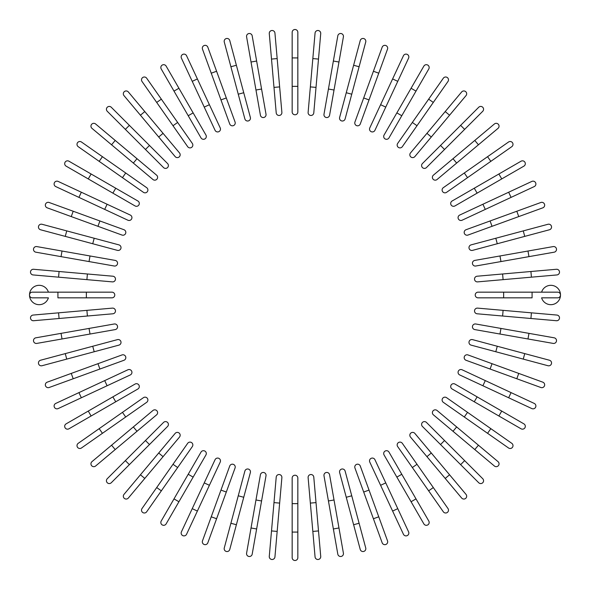 <?xml version="1.0" encoding="UTF-8"?>
<svg xmlns="http://www.w3.org/2000/svg" width="590" height="590" viewBox="0 0 590 590"><rect width="100%" height="100%" fill="white"/><g stroke="black" fill="none" stroke-linecap="round" stroke-linejoin="round"><path stroke-width="0.89" d="M297.839 32.339L297.839 57.923L297.839 32.339A2.839 2.839 0 0 0 295 29.5A2.839 2.839 0 0 0 292.161 32.339L292.161 57.923L292.161 32.339M297.839 86.354L292.161 86.354L292.161 57.923L297.839 57.923L297.839 111.938A2.839 2.839 0 0 1 295 114.777A2.839 2.839 0 0 1 292.161 111.938L292.161 86.354L292.161 111.938A2.839 2.839 0 0 0 295 114.777A2.839 2.839 0 0 0 297.839 111.938M274.94 33.092L277.167 58.58L274.94 33.092A2.839 2.839 0 0 0 271.857 30.51A2.839 2.839 0 0 0 269.276 33.593L271.503 59.074L269.276 33.593M279.645 86.9L281.88 112.388A2.839 2.839 0 0 1 279.291 115.463A2.839 2.839 0 0 1 276.216 112.882L271.503 59.074L277.167 58.58L279.645 86.9L273.981 87.394M276.216 112.882A2.839 2.839 0 0 0 279.291 115.463A2.839 2.839 0 0 0 281.88 112.388A2.839 2.839 0 0 1 279.291 115.463A2.839 2.839 0 0 1 276.216 112.882M252.188 35.843L256.635 61.036L252.188 35.843A2.839 2.839 0 0 0 248.899 33.534A2.839 2.839 0 0 0 246.591 36.823L251.03 62.024L246.591 36.823M261.569 89.031L266.009 114.224A2.839 2.839 0 0 1 263.708 117.513A2.839 2.839 0 0 1 260.411 115.212L251.03 62.024L256.635 61.036L261.569 89.031L255.971 90.019L260.411 115.212A2.839 2.839 0 0 0 263.708 117.513A2.839 2.839 0 0 0 266.009 114.224A2.839 2.839 0 0 1 263.708 117.513A2.839 2.839 0 0 1 260.411 115.212M236.383 65.269L229.768 40.555A2.839 2.839 0 0 0 226.287 38.549A2.839 2.839 0 0 0 224.274 42.03L230.897 66.736L236.383 65.269L250.367 117.44A2.839 2.839 0 0 1 248.353 120.921A2.839 2.839 0 0 1 244.872 118.907L230.897 66.736M243.744 92.726L238.249 94.201L244.872 118.907M207.835 47.207A2.839 2.839 0 0 0 204.192 45.511A2.839 2.839 0 0 0 202.495 49.154A2.839 2.839 0 0 1 204.192 45.511A2.839 2.839 0 0 1 207.835 47.207L235.056 122.005A2.839 2.839 0 0 1 233.36 125.648A2.839 2.839 0 0 1 229.717 123.952L202.495 49.154A2.839 2.839 0 0 1 204.192 45.511A2.839 2.839 0 0 1 207.835 47.207M186.573 55.748A2.839 2.839 0 0 0 182.797 54.376A2.839 2.839 0 0 0 181.418 58.152L192.229 81.339L197.385 78.935L186.573 55.748L220.21 127.883L209.398 104.703L204.243 107.1L192.229 81.339M215.055 130.287L204.243 107.1L215.055 130.287A2.839 2.839 0 0 0 218.838 131.666A2.839 2.839 0 0 0 220.21 127.883A2.839 2.839 0 0 1 218.838 131.666A2.839 2.839 0 0 1 215.055 130.287A2.839 2.839 0 0 0 218.838 131.666A2.839 2.839 0 0 0 220.21 127.883M166.137 66.11A2.839 2.839 0 0 0 162.25 65.07A2.839 2.839 0 0 0 161.21 68.956A2.839 2.839 0 0 1 162.25 65.07A2.839 2.839 0 0 1 166.137 66.11L205.932 135.044L193.137 112.882L188.217 115.728L161.21 68.956A2.839 2.839 0 0 1 162.25 65.07A2.839 2.839 0 0 1 166.137 66.11M205.932 135.044A2.839 2.839 0 0 1 204.892 138.923A2.839 2.839 0 0 1 201.006 137.883L188.217 115.728M146.674 78.212A2.839 2.839 0 0 0 142.714 77.519A2.839 2.839 0 0 0 142.02 81.472L156.689 102.431L161.35 99.172L146.674 78.212L192.325 143.414A2.839 2.839 0 0 1 191.632 147.375A2.839 2.839 0 0 1 187.672 146.674L156.689 102.431M177.656 122.454L172.995 125.714L187.672 146.674M128.347 91.966A2.839 2.839 0 0 0 124.343 91.612A2.839 2.839 0 0 0 123.989 95.617A2.839 2.839 0 0 1 124.343 91.612A2.839 2.839 0 0 1 128.347 91.966L144.786 111.562L128.347 91.966A2.839 2.839 0 0 0 124.343 91.612A2.839 2.839 0 0 0 123.989 95.617L158.703 136.991L140.435 115.22L144.786 111.562L179.508 152.935A2.839 2.839 0 0 1 179.154 156.94A2.839 2.839 0 0 1 175.149 156.593L158.703 136.991L175.149 156.593A2.839 2.839 0 0 0 179.154 156.94A2.839 2.839 0 0 0 179.508 152.935A2.839 2.839 0 0 1 179.154 156.94A2.839 2.839 0 0 1 175.149 156.593M111.281 107.262A2.839 2.839 0 0 0 107.262 107.262A2.839 2.839 0 0 0 107.262 111.281A2.839 2.839 0 0 1 107.262 107.262A2.839 2.839 0 0 1 111.281 107.262L129.372 125.353L111.281 107.262A2.839 2.839 0 0 0 107.262 107.262A2.839 2.839 0 0 0 107.262 111.281L125.353 129.372L129.372 125.353L167.567 163.541L149.477 145.457L145.457 149.477L125.353 129.372M163.541 167.567L145.457 149.477L163.541 167.567A2.839 2.839 0 0 0 167.567 167.567A2.839 2.839 0 0 0 167.567 163.541A2.839 2.839 0 0 1 167.567 167.567A2.839 2.839 0 0 1 163.541 167.567A2.839 2.839 0 0 0 167.567 167.567A2.839 2.839 0 0 0 167.567 163.541M91.966 128.347A2.839 2.839 0 0 1 91.612 124.343A2.839 2.839 0 0 1 95.617 123.989A2.839 2.839 0 0 0 91.612 124.343A2.839 2.839 0 0 0 91.966 128.347L111.562 144.786L91.966 128.347A2.839 2.839 0 0 1 91.612 124.343A2.839 2.839 0 0 1 95.617 123.989L136.991 158.703L115.22 140.435L111.562 144.786L133.34 163.061L136.991 158.703L156.593 175.149A2.839 2.839 0 0 1 156.94 179.154A2.839 2.839 0 0 1 152.935 179.508L133.34 163.061M152.935 179.508A2.839 2.839 0 0 0 156.94 179.154A2.839 2.839 0 0 0 156.593 175.149A2.839 2.839 0 0 1 156.94 179.154A2.839 2.839 0 0 1 152.935 179.508M102.431 156.689L81.472 142.02A2.839 2.839 0 0 0 77.519 142.714A2.839 2.839 0 0 0 78.212 146.674L122.454 177.656L99.172 161.35L102.431 156.689L146.674 187.672L125.714 172.995L122.454 177.656L143.414 192.325A2.839 2.839 0 0 0 147.375 191.632A2.839 2.839 0 0 0 146.674 187.672M68.956 161.21A2.839 2.839 0 0 0 65.07 162.25A2.839 2.839 0 0 0 66.11 166.137L88.264 178.925L91.111 173.998L68.956 161.21L137.883 201.006A2.839 2.839 0 0 1 138.923 204.892A2.839 2.839 0 0 1 135.044 205.932L88.264 178.925M135.044 205.932A2.839 2.839 0 0 0 138.923 204.892A2.839 2.839 0 0 0 137.883 201.006A2.839 2.839 0 0 1 138.923 204.892A2.839 2.839 0 0 1 135.044 205.932M58.152 181.418L81.339 192.229L58.152 181.418A2.839 2.839 0 0 0 54.376 182.797A2.839 2.839 0 0 0 55.748 186.573L78.935 197.385L55.748 186.573M130.287 215.055A2.839 2.839 0 0 1 131.666 218.838A2.839 2.839 0 0 1 127.883 220.21A2.839 2.839 0 0 0 131.666 218.838A2.839 2.839 0 0 0 130.287 215.055L107.1 204.243L130.287 215.055A2.839 2.839 0 0 1 131.666 218.838A2.839 2.839 0 0 1 127.883 220.21L78.935 197.385L81.339 192.229L107.1 204.243L104.703 209.398M49.154 202.495A2.839 2.839 0 0 0 45.511 204.192A2.839 2.839 0 0 0 47.207 207.835A2.839 2.839 0 0 1 45.511 204.192A2.839 2.839 0 0 1 49.154 202.495L123.952 229.717L99.909 220.97L97.962 226.309L47.207 207.835A2.839 2.839 0 0 1 45.511 204.192A2.839 2.839 0 0 1 49.154 202.495M123.952 229.717A2.839 2.839 0 0 1 125.648 233.36A2.839 2.839 0 0 1 122.005 235.056L97.962 226.309M118.907 244.872L94.201 238.249L118.907 244.872A2.839 2.839 0 0 1 120.921 248.353A2.839 2.839 0 0 1 117.44 250.367L65.269 236.383L66.736 230.897L42.03 224.274A2.839 2.839 0 0 0 38.549 226.287A2.839 2.839 0 0 0 40.555 229.768L65.269 236.383L40.555 229.768M66.736 230.897L94.201 238.249L92.726 243.744M62.024 251.03L115.212 260.411A2.839 2.839 0 0 1 117.513 263.708A2.839 2.839 0 0 1 114.224 266.009L61.036 256.635L62.024 251.03L36.823 246.591A2.839 2.839 0 0 0 33.534 248.899A2.839 2.839 0 0 0 35.843 252.188L61.036 256.635L35.843 252.188M114.224 266.009A2.839 2.839 0 0 0 117.513 263.708A2.839 2.839 0 0 0 115.212 260.411A2.839 2.839 0 0 1 117.513 263.708A2.839 2.839 0 0 1 114.224 266.009M33.593 269.276A2.839 2.839 0 0 0 30.51 271.857A2.839 2.839 0 0 0 33.092 274.94L58.58 277.167L59.074 271.503L33.593 269.276L112.882 276.216L87.394 273.981L86.9 279.645L58.58 277.167M112.882 276.216A2.839 2.839 0 0 1 115.463 279.291A2.839 2.839 0 0 1 112.388 281.88A2.839 2.839 0 0 0 115.463 279.291A2.839 2.839 0 0 0 112.882 276.216A2.839 2.839 0 0 1 115.463 279.291A2.839 2.839 0 0 1 112.388 281.88L86.9 279.645M48.402 292.161A9.661 9.661 0 0 0 29.5 295A9.661 9.661 0 0 0 48.402 297.839L32.339 297.839A2.839 2.839 0 0 1 29.5 295A2.839 2.839 0 0 1 32.339 292.161L111.938 292.161L86.354 292.161L86.354 297.839L57.923 297.839L57.923 292.161M111.938 297.839L86.354 297.839L111.938 297.839A2.839 2.839 0 0 0 114.777 295A2.839 2.839 0 0 0 111.938 292.161A2.839 2.839 0 0 1 114.777 295A2.839 2.839 0 0 1 111.938 297.839M33.092 315.06L58.58 312.833L33.092 315.06A2.839 2.839 0 0 0 30.51 318.143A2.839 2.839 0 0 0 33.593 320.724L59.074 318.497L33.593 320.724M86.9 310.355L112.388 308.12A2.839 2.839 0 0 1 115.463 310.709A2.839 2.839 0 0 1 112.882 313.784L59.074 318.497L58.58 312.833L86.9 310.355L87.394 316.019M112.882 313.784A2.839 2.839 0 0 0 115.463 310.709A2.839 2.839 0 0 0 112.388 308.12A2.839 2.839 0 0 1 115.463 310.709A2.839 2.839 0 0 1 112.882 313.784M35.843 337.812A2.839 2.839 0 0 0 33.534 341.101A2.839 2.839 0 0 0 36.823 343.41L62.024 338.97L61.036 333.365L35.843 337.812L114.224 323.991A2.839 2.839 0 0 1 117.513 326.292A2.839 2.839 0 0 1 115.212 329.589L62.024 338.97M115.212 329.589A2.839 2.839 0 0 0 117.513 326.292A2.839 2.839 0 0 0 114.224 323.991A2.839 2.839 0 0 1 117.513 326.292A2.839 2.839 0 0 1 115.212 329.589M40.555 360.232L65.269 353.617L40.555 360.232A2.839 2.839 0 0 0 38.549 363.713A2.839 2.839 0 0 0 42.03 365.726L66.736 359.104L42.03 365.726M92.726 346.256L117.44 339.634A2.839 2.839 0 0 1 120.921 341.647A2.839 2.839 0 0 1 118.907 345.128L66.736 359.104L65.269 353.617L92.726 346.256L94.201 351.751L118.907 345.128M47.207 382.165A2.839 2.839 0 0 0 45.511 385.808A2.839 2.839 0 0 0 49.154 387.505A2.839 2.839 0 0 1 45.511 385.808A2.839 2.839 0 0 1 47.207 382.165L71.25 373.411L47.207 382.165A2.839 2.839 0 0 0 45.511 385.808A2.839 2.839 0 0 0 49.154 387.505L73.197 378.758L71.25 373.411L122.005 354.944A2.839 2.839 0 0 1 125.648 356.64A2.839 2.839 0 0 1 123.952 360.284L73.197 378.758M97.962 363.691L99.909 369.03L123.952 360.284M55.748 403.427L78.935 392.616L55.748 403.427A2.839 2.839 0 0 0 54.376 407.203A2.839 2.839 0 0 0 58.152 408.582L81.339 397.771L58.152 408.582M127.883 369.79L104.703 380.602L127.883 369.79A2.839 2.839 0 0 1 131.666 371.162A2.839 2.839 0 0 1 130.287 374.945L81.339 397.771L78.935 392.616L104.703 380.602L107.1 385.757L130.287 374.945A2.839 2.839 0 0 0 131.666 371.162A2.839 2.839 0 0 0 127.883 369.79A2.839 2.839 0 0 1 131.666 371.162A2.839 2.839 0 0 1 130.287 374.945M68.956 428.79A2.839 2.839 0 0 1 65.07 427.75A2.839 2.839 0 0 1 66.11 423.863A2.839 2.839 0 0 0 65.07 427.75A2.839 2.839 0 0 0 68.956 428.79L91.111 416.002L68.956 428.79A2.839 2.839 0 0 1 65.07 427.75A2.839 2.839 0 0 1 66.11 423.863L135.044 384.068L112.882 396.864L115.728 401.783L91.111 416.002L88.264 411.075M135.044 384.068A2.839 2.839 0 0 1 138.923 385.108A2.839 2.839 0 0 1 137.883 388.994L115.728 401.783M78.212 443.326A2.839 2.839 0 0 0 77.519 447.286A2.839 2.839 0 0 0 81.472 447.98L102.431 433.311L99.172 428.65L78.212 443.326L143.414 397.675A2.839 2.839 0 0 1 147.375 398.368A2.839 2.839 0 0 1 146.674 402.328L102.431 433.311M122.454 412.344L125.714 417.005L146.674 402.328M91.966 461.653A2.839 2.839 0 0 0 91.612 465.658A2.839 2.839 0 0 0 95.617 466.012A2.839 2.839 0 0 1 91.612 465.658A2.839 2.839 0 0 1 91.966 461.653L111.562 445.214L91.966 461.653A2.839 2.839 0 0 0 91.612 465.658A2.839 2.839 0 0 0 95.617 466.012L136.991 431.297L115.22 449.565L111.562 445.214L152.935 410.493A2.839 2.839 0 0 1 156.94 410.847A2.839 2.839 0 0 1 156.593 414.851L136.991 431.297L156.593 414.851A2.839 2.839 0 0 0 156.94 410.847A2.839 2.839 0 0 0 152.935 410.493A2.839 2.839 0 0 1 156.94 410.847A2.839 2.839 0 0 1 156.593 414.851M107.262 478.719A2.839 2.839 0 0 0 107.262 482.738A2.839 2.839 0 0 0 111.281 482.738L129.372 464.647L111.281 482.738A2.839 2.839 0 0 1 107.262 482.738A2.839 2.839 0 0 1 107.262 478.719L125.353 460.628L107.262 478.719A2.839 2.839 0 0 0 107.262 482.738A2.839 2.839 0 0 0 111.281 482.738M163.541 422.433L145.457 440.524L163.541 422.433A2.839 2.839 0 0 1 167.567 422.433A2.839 2.839 0 0 1 167.567 426.459L129.372 464.647L125.353 460.628L145.457 440.524L149.477 444.543L167.567 426.459A2.839 2.839 0 0 0 167.567 422.433A2.839 2.839 0 0 0 163.541 422.433A2.839 2.839 0 0 1 167.567 422.433A2.839 2.839 0 0 1 167.567 426.459M123.989 494.383A2.839 2.839 0 0 0 124.343 498.388A2.839 2.839 0 0 0 128.347 498.034A2.839 2.839 0 0 1 124.343 498.388A2.839 2.839 0 0 1 123.989 494.383L158.703 453.009L140.435 474.78L144.786 478.438L128.347 498.034A2.839 2.839 0 0 1 124.343 498.388A2.839 2.839 0 0 1 123.989 494.383M175.149 433.407A2.839 2.839 0 0 1 179.154 433.06A2.839 2.839 0 0 1 179.508 437.065A2.839 2.839 0 0 0 179.154 433.06A2.839 2.839 0 0 0 175.149 433.407L158.703 453.009L175.149 433.407A2.839 2.839 0 0 1 179.154 433.06A2.839 2.839 0 0 1 179.508 437.065L144.786 478.438M187.672 443.326L172.995 464.286L187.672 443.326A2.839 2.839 0 0 1 191.632 442.625A2.839 2.839 0 0 1 192.325 446.586L161.35 490.828L156.689 487.569L142.02 508.528A2.839 2.839 0 0 0 142.714 512.481A2.839 2.839 0 0 0 146.674 511.788L161.35 490.828L146.674 511.788M156.689 487.569L172.995 464.286L177.656 467.546L161.35 490.828M161.21 521.044A2.839 2.839 0 0 0 162.25 524.93A2.839 2.839 0 0 0 166.137 523.891L178.925 501.736L173.998 498.889L161.21 521.044L201.006 452.117A2.839 2.839 0 0 1 204.892 451.077A2.839 2.839 0 0 1 205.932 454.956L178.925 501.736M205.932 454.956A2.839 2.839 0 0 0 204.892 451.077A2.839 2.839 0 0 0 201.006 452.117A2.839 2.839 0 0 1 204.892 451.077A2.839 2.839 0 0 1 205.932 454.956M181.418 531.848L192.229 508.661L181.418 531.848A2.839 2.839 0 0 0 182.797 535.624A2.839 2.839 0 0 0 186.573 534.252L197.385 511.065L186.573 534.252M215.055 459.713A2.839 2.839 0 0 1 218.838 458.334A2.839 2.839 0 0 1 220.21 462.118A2.839 2.839 0 0 0 218.838 458.334A2.839 2.839 0 0 0 215.055 459.713L204.243 482.9L215.055 459.713A2.839 2.839 0 0 1 218.838 458.334A2.839 2.839 0 0 1 220.21 462.118L197.385 511.065L192.229 508.661L204.243 482.9L209.398 485.297M207.835 542.793A2.839 2.839 0 0 1 204.192 544.489A2.839 2.839 0 0 1 202.495 540.846A2.839 2.839 0 0 0 204.192 544.489A2.839 2.839 0 0 0 207.835 542.793L216.589 518.75L207.835 542.793A2.839 2.839 0 0 1 204.192 544.489A2.839 2.839 0 0 1 202.495 540.846L220.97 490.091L211.242 516.803L216.589 518.75L226.309 492.038L220.97 490.091L229.717 466.048A2.839 2.839 0 0 1 233.36 464.352A2.839 2.839 0 0 1 235.056 467.995L226.309 492.038M244.872 471.093L238.249 495.799L244.872 471.093A2.839 2.839 0 0 1 248.353 469.079A2.839 2.839 0 0 1 250.367 472.561L236.383 524.731L230.897 523.264L224.274 547.97A2.839 2.839 0 0 0 226.287 551.451A2.839 2.839 0 0 0 229.768 549.445L236.383 524.731L229.768 549.445M230.897 523.264L238.249 495.799L243.744 497.274M246.591 553.177A2.839 2.839 0 0 0 248.899 556.466A2.839 2.839 0 0 0 252.188 554.158L256.635 528.965L251.03 527.976L246.591 553.177L260.411 474.788L255.971 499.981L261.569 500.969L256.635 528.965M260.411 474.788A2.839 2.839 0 0 1 263.708 472.487A2.839 2.839 0 0 1 266.009 475.776A2.839 2.839 0 0 0 263.708 472.487A2.839 2.839 0 0 0 260.411 474.788A2.839 2.839 0 0 1 263.708 472.487A2.839 2.839 0 0 1 266.009 475.776L261.569 500.969M269.276 556.407A2.839 2.839 0 0 0 271.857 559.49A2.839 2.839 0 0 0 274.94 556.908L277.167 531.42L271.503 530.926L269.276 556.407L276.216 477.118A2.839 2.839 0 0 1 279.291 474.537A2.839 2.839 0 0 1 281.88 477.612L277.167 531.42M281.88 477.612A2.839 2.839 0 0 0 279.291 474.537A2.839 2.839 0 0 0 276.216 477.118A2.839 2.839 0 0 1 279.291 474.537A2.839 2.839 0 0 1 281.88 477.612M292.161 557.661L292.161 532.077L292.161 557.661A2.839 2.839 0 0 0 295 560.5A2.839 2.839 0 0 0 297.839 557.661L297.839 532.077L297.839 557.661M292.161 478.062L292.161 503.646L292.161 478.062A2.839 2.839 0 0 1 295 475.223A2.839 2.839 0 0 1 297.839 478.062L297.839 532.077L292.161 532.077L292.161 503.646L297.839 503.646M315.06 556.908L312.833 531.42L315.06 556.908A2.839 2.839 0 0 0 318.143 559.49A2.839 2.839 0 0 0 320.724 556.407L318.497 530.926L320.724 556.407M310.355 503.1L308.12 477.612A2.839 2.839 0 0 1 310.709 474.537A2.839 2.839 0 0 1 313.784 477.118L318.497 530.926L312.833 531.42L310.355 503.1L316.019 502.606L313.784 477.118A2.839 2.839 0 0 0 310.709 474.537A2.839 2.839 0 0 0 308.12 477.612A2.839 2.839 0 0 1 310.709 474.537A2.839 2.839 0 0 1 313.784 477.118M337.812 554.158A2.839 2.839 0 0 0 341.101 556.466A2.839 2.839 0 0 0 343.41 553.177L338.97 527.976L333.365 528.965L337.812 554.158L323.991 475.776L328.431 500.969L334.029 499.981L338.97 527.976M329.589 474.788L334.029 499.981L329.589 474.788A2.839 2.839 0 0 0 326.292 472.487A2.839 2.839 0 0 0 323.991 475.776A2.839 2.839 0 0 1 326.292 472.487A2.839 2.839 0 0 1 329.589 474.788A2.839 2.839 0 0 0 326.292 472.487A2.839 2.839 0 0 0 323.991 475.776M360.232 549.445A2.839 2.839 0 0 0 363.713 551.451A2.839 2.839 0 0 0 365.726 547.97L359.104 523.264L353.617 524.731L360.232 549.445L339.634 472.561A2.839 2.839 0 0 1 341.647 469.079A2.839 2.839 0 0 1 345.128 471.093L359.104 523.264M346.256 497.274L351.751 495.799L345.128 471.093M382.165 542.793A2.839 2.839 0 0 0 385.808 544.489A2.839 2.839 0 0 0 387.505 540.846A2.839 2.839 0 0 1 385.808 544.489A2.839 2.839 0 0 1 382.165 542.793L354.944 467.995A2.839 2.839 0 0 1 356.64 464.352A2.839 2.839 0 0 1 360.284 466.048L387.505 540.846A2.839 2.839 0 0 1 385.808 544.489A2.839 2.839 0 0 1 382.165 542.793M363.691 492.038L369.03 490.091L360.284 466.048M403.427 534.252L392.616 511.065L403.427 534.252A2.839 2.839 0 0 0 407.203 535.624A2.839 2.839 0 0 0 408.582 531.848L397.771 508.661L408.582 531.848M369.79 462.118L380.602 485.297L369.79 462.118A2.839 2.839 0 0 1 371.162 458.334A2.839 2.839 0 0 1 374.945 459.713L397.771 508.661L374.945 459.713A2.839 2.839 0 0 0 371.162 458.334A2.839 2.839 0 0 0 369.79 462.118A2.839 2.839 0 0 1 371.162 458.334A2.839 2.839 0 0 1 374.945 459.713M397.771 508.661L392.616 511.065L380.602 485.297L385.757 482.9M423.863 523.891A2.839 2.839 0 0 0 427.75 524.93A2.839 2.839 0 0 0 428.79 521.044A2.839 2.839 0 0 1 427.75 524.93A2.839 2.839 0 0 1 423.863 523.891L411.075 501.736L423.863 523.891A2.839 2.839 0 0 0 427.75 524.93A2.839 2.839 0 0 0 428.79 521.044L416.002 498.889L411.075 501.736L384.068 454.956L396.864 477.118L401.783 474.272L416.002 498.889M384.068 454.956A2.839 2.839 0 0 1 385.108 451.077A2.839 2.839 0 0 1 388.994 452.117L401.783 474.272M443.326 511.788A2.839 2.839 0 0 0 447.286 512.481A2.839 2.839 0 0 0 447.98 508.528L433.311 487.569L428.65 490.828L443.326 511.788L397.675 446.586A2.839 2.839 0 0 1 398.368 442.625A2.839 2.839 0 0 1 402.328 443.326L433.311 487.569M412.344 467.546L417.005 464.286L402.328 443.326M461.653 498.034A2.839 2.839 0 0 0 465.658 498.388A2.839 2.839 0 0 0 466.012 494.383A2.839 2.839 0 0 1 465.658 498.388A2.839 2.839 0 0 1 461.653 498.034L445.214 478.438L461.653 498.034A2.839 2.839 0 0 0 465.658 498.388A2.839 2.839 0 0 0 466.012 494.383L431.297 453.009L449.565 474.78L445.214 478.438L410.493 437.065A2.839 2.839 0 0 1 410.847 433.06A2.839 2.839 0 0 1 414.851 433.407L431.297 453.009L414.851 433.407A2.839 2.839 0 0 0 410.847 433.06A2.839 2.839 0 0 0 410.493 437.065A2.839 2.839 0 0 1 410.847 433.06A2.839 2.839 0 0 1 414.851 433.407M478.719 482.738A2.839 2.839 0 0 0 482.738 482.738A2.839 2.839 0 0 0 482.738 478.719L464.647 460.628L482.738 478.719A2.839 2.839 0 0 1 482.738 482.738A2.839 2.839 0 0 1 478.719 482.738L460.628 464.647L478.719 482.738A2.839 2.839 0 0 0 482.738 482.738A2.839 2.839 0 0 0 482.738 478.719M422.433 426.459L440.524 444.543L422.433 426.459A2.839 2.839 0 0 1 422.433 422.433A2.839 2.839 0 0 1 426.459 422.433L464.647 460.628L460.628 464.647L440.524 444.543L444.543 440.524L426.459 422.433A2.839 2.839 0 0 0 422.433 422.433A2.839 2.839 0 0 0 422.433 426.459A2.839 2.839 0 0 1 422.433 422.433A2.839 2.839 0 0 1 426.459 422.433M494.383 466.012A2.839 2.839 0 0 0 498.388 465.658A2.839 2.839 0 0 0 498.034 461.653A2.839 2.839 0 0 1 498.388 465.658A2.839 2.839 0 0 1 494.383 466.012L453.009 431.297L474.78 449.565L478.438 445.214L498.034 461.653A2.839 2.839 0 0 1 498.388 465.658A2.839 2.839 0 0 1 494.383 466.012M433.407 414.851A2.839 2.839 0 0 1 433.06 410.847A2.839 2.839 0 0 1 437.065 410.493A2.839 2.839 0 0 0 433.06 410.847A2.839 2.839 0 0 0 433.407 414.851L453.009 431.297L433.407 414.851A2.839 2.839 0 0 1 433.06 410.847A2.839 2.839 0 0 1 437.065 410.493L478.438 445.214M443.326 402.328A2.839 2.839 0 0 1 442.625 398.368A2.839 2.839 0 0 1 446.586 397.675L490.828 428.65L487.569 433.311L443.326 402.328L508.528 447.98A2.839 2.839 0 0 0 512.481 447.286A2.839 2.839 0 0 0 511.788 443.326L490.828 428.65L511.788 443.326M490.828 428.65L467.546 412.344L464.286 417.005M521.044 428.79A2.839 2.839 0 0 0 524.93 427.75A2.839 2.839 0 0 0 523.891 423.863L501.736 411.075L498.889 416.002L521.044 428.79L452.117 388.994A2.839 2.839 0 0 1 451.077 385.108A2.839 2.839 0 0 1 454.956 384.068L501.736 411.075M454.956 384.068A2.839 2.839 0 0 0 451.077 385.108A2.839 2.839 0 0 0 452.117 388.994A2.839 2.839 0 0 1 451.077 385.108A2.839 2.839 0 0 1 454.956 384.068M459.713 374.945A2.839 2.839 0 0 1 458.334 371.162A2.839 2.839 0 0 1 462.118 369.79A2.839 2.839 0 0 0 458.334 371.162A2.839 2.839 0 0 0 459.713 374.945L482.9 385.757L459.713 374.945A2.839 2.839 0 0 1 458.334 371.162A2.839 2.839 0 0 1 462.118 369.79L511.065 392.616L508.661 397.771L531.848 408.582A2.839 2.839 0 0 0 535.624 407.203A2.839 2.839 0 0 0 534.252 403.427L511.065 392.616L534.252 403.427M508.661 397.771L482.9 385.757L485.297 380.602M540.846 387.505A2.839 2.839 0 0 0 544.489 385.808A2.839 2.839 0 0 0 542.793 382.165A2.839 2.839 0 0 1 544.489 385.808A2.839 2.839 0 0 1 540.846 387.505L466.048 360.284L490.091 369.03L492.038 363.691L542.793 382.165A2.839 2.839 0 0 1 544.489 385.808A2.839 2.839 0 0 1 540.846 387.505M466.048 360.284A2.839 2.839 0 0 1 464.352 356.64A2.839 2.839 0 0 1 467.995 354.944L492.038 363.691M523.264 359.104L547.97 365.726A2.839 2.839 0 0 0 551.451 363.713A2.839 2.839 0 0 0 549.445 360.232L524.731 353.617L523.264 359.104L471.093 345.128L495.799 351.751L497.274 346.256L524.731 353.617M471.093 345.128A2.839 2.839 0 0 1 469.079 341.647A2.839 2.839 0 0 1 472.561 339.634L497.274 346.256M527.976 338.97L474.788 329.589A2.839 2.839 0 0 1 472.487 326.292A2.839 2.839 0 0 1 475.776 323.991L528.965 333.365L527.976 338.97L553.177 343.41A2.839 2.839 0 0 0 556.466 341.101A2.839 2.839 0 0 0 554.158 337.812L528.965 333.365L554.158 337.812M475.776 323.991A2.839 2.839 0 0 0 472.487 326.292A2.839 2.839 0 0 0 474.788 329.589A2.839 2.839 0 0 1 472.487 326.292A2.839 2.839 0 0 1 475.776 323.991M556.407 320.724A2.839 2.839 0 0 0 559.49 318.143A2.839 2.839 0 0 0 556.908 315.06L531.42 312.833L530.926 318.497L556.407 320.724L477.118 313.784L502.606 316.019L503.1 310.355L531.42 312.833M477.118 313.784A2.839 2.839 0 0 1 474.537 310.709A2.839 2.839 0 0 1 477.612 308.12A2.839 2.839 0 0 0 474.537 310.709A2.839 2.839 0 0 0 477.118 313.784A2.839 2.839 0 0 1 474.537 310.709A2.839 2.839 0 0 1 477.612 308.12L503.1 310.355M532.077 292.161L532.077 297.839L478.062 297.839L503.646 297.839L503.646 292.161L478.062 292.161L557.661 292.161A2.839 2.839 0 0 1 560.5 295A2.839 2.839 0 0 1 557.661 297.839L541.598 297.839A9.661 9.661 0 0 0 560.5 295A9.661 9.661 0 0 0 541.598 292.161M478.062 292.161A2.839 2.839 0 0 0 475.223 295A2.839 2.839 0 0 0 478.062 297.839M556.908 274.94L531.42 277.167L556.908 274.94A2.839 2.839 0 0 0 559.49 271.857A2.839 2.839 0 0 0 556.407 269.276L530.926 271.503L556.407 269.276M503.1 279.645L477.612 281.88A2.839 2.839 0 0 1 474.537 279.291A2.839 2.839 0 0 1 477.118 276.216L530.926 271.503L531.42 277.167L503.1 279.645L502.606 273.981M477.118 276.216A2.839 2.839 0 0 0 474.537 279.291A2.839 2.839 0 0 0 477.612 281.88A2.839 2.839 0 0 1 474.537 279.291A2.839 2.839 0 0 1 477.118 276.216M554.158 252.188A2.839 2.839 0 0 0 556.466 248.899A2.839 2.839 0 0 0 553.177 246.591L527.976 251.03L528.965 256.635L554.158 252.188L475.776 266.009A2.839 2.839 0 0 1 472.487 263.708A2.839 2.839 0 0 1 474.788 260.411L527.976 251.03M474.788 260.411A2.839 2.839 0 0 0 472.487 263.708A2.839 2.839 0 0 0 475.776 266.009A2.839 2.839 0 0 1 472.487 263.708A2.839 2.839 0 0 1 474.788 260.411M524.731 236.383L549.445 229.768A2.839 2.839 0 0 0 551.451 226.287A2.839 2.839 0 0 0 547.97 224.274L523.264 230.897L524.731 236.383L472.561 250.367A2.839 2.839 0 0 1 469.079 248.353A2.839 2.839 0 0 1 471.093 244.872L523.264 230.897M542.793 207.835A2.839 2.839 0 0 0 544.489 204.192A2.839 2.839 0 0 0 540.846 202.495A2.839 2.839 0 0 1 544.489 204.192A2.839 2.839 0 0 1 542.793 207.835L467.995 235.056A2.839 2.839 0 0 1 464.352 233.36A2.839 2.839 0 0 1 466.048 229.717L540.846 202.495A2.839 2.839 0 0 1 544.489 204.192A2.839 2.839 0 0 1 542.793 207.835M534.252 186.573L511.065 197.385L534.252 186.573A2.839 2.839 0 0 0 535.624 182.797A2.839 2.839 0 0 0 531.848 181.418L508.661 192.229L531.848 181.418M462.118 220.21L485.297 209.398L462.118 220.21A2.839 2.839 0 0 1 458.334 218.838A2.839 2.839 0 0 1 459.713 215.055L508.661 192.229L459.713 215.055A2.839 2.839 0 0 0 458.334 218.838A2.839 2.839 0 0 0 462.118 220.21A2.839 2.839 0 0 1 458.334 218.838A2.839 2.839 0 0 1 459.713 215.055M508.661 192.229L511.065 197.385L485.297 209.398L482.9 204.243M523.891 166.137A2.839 2.839 0 0 0 524.93 162.25A2.839 2.839 0 0 0 521.044 161.21A2.839 2.839 0 0 1 524.93 162.25A2.839 2.839 0 0 1 523.891 166.137L454.956 205.932L477.118 193.137L474.272 188.217L521.044 161.21A2.839 2.839 0 0 1 524.93 162.25A2.839 2.839 0 0 1 523.891 166.137M454.956 205.932A2.839 2.839 0 0 1 451.077 204.892A2.839 2.839 0 0 1 452.117 201.006L474.272 188.217M511.788 146.674A2.839 2.839 0 0 0 512.481 142.714A2.839 2.839 0 0 0 508.528 142.02L487.569 156.689L490.828 161.35L511.788 146.674L446.586 192.325A2.839 2.839 0 0 1 442.625 191.632A2.839 2.839 0 0 1 443.326 187.672L487.569 156.689M467.546 177.656L464.286 172.995L443.326 187.672M498.034 128.347A2.839 2.839 0 0 0 498.388 124.343A2.839 2.839 0 0 0 494.383 123.989A2.839 2.839 0 0 1 498.388 124.343A2.839 2.839 0 0 1 498.034 128.347L478.438 144.786L498.034 128.347A2.839 2.839 0 0 0 498.388 124.343A2.839 2.839 0 0 0 494.383 123.989L453.009 158.703L474.78 140.435L478.438 144.786L437.065 179.508A2.839 2.839 0 0 1 433.06 179.154A2.839 2.839 0 0 1 433.407 175.149L453.009 158.703L433.407 175.149A2.839 2.839 0 0 0 433.06 179.154A2.839 2.839 0 0 0 437.065 179.508A2.839 2.839 0 0 1 433.06 179.154A2.839 2.839 0 0 1 433.407 175.149M482.738 111.281A2.839 2.839 0 0 0 482.738 107.262A2.839 2.839 0 0 0 478.719 107.262L460.628 125.353L478.719 107.262A2.839 2.839 0 0 1 482.738 107.262A2.839 2.839 0 0 1 482.738 111.281L464.647 129.372L482.738 111.281A2.839 2.839 0 0 0 482.738 107.262A2.839 2.839 0 0 0 478.719 107.262M426.459 167.567L444.543 149.477L426.459 167.567A2.839 2.839 0 0 1 422.433 167.567A2.839 2.839 0 0 1 422.433 163.541L460.628 125.353L464.647 129.372L444.543 149.477L440.524 145.457L422.433 163.541A2.839 2.839 0 0 0 422.433 167.567A2.839 2.839 0 0 0 426.459 167.567A2.839 2.839 0 0 1 422.433 167.567A2.839 2.839 0 0 1 422.433 163.541M466.012 95.617A2.839 2.839 0 0 0 465.658 91.612A2.839 2.839 0 0 0 461.653 91.966A2.839 2.839 0 0 1 465.658 91.612A2.839 2.839 0 0 1 466.012 95.617L431.297 136.991L449.565 115.22L445.214 111.562L461.653 91.966A2.839 2.839 0 0 1 465.658 91.612A2.839 2.839 0 0 1 466.012 95.617M414.851 156.593A2.839 2.839 0 0 1 410.847 156.94A2.839 2.839 0 0 1 410.493 152.935A2.839 2.839 0 0 0 410.847 156.94A2.839 2.839 0 0 0 414.851 156.593L431.297 136.991L414.851 156.593A2.839 2.839 0 0 1 410.847 156.94A2.839 2.839 0 0 1 410.493 152.935L445.214 111.562M402.328 146.674A2.839 2.839 0 0 1 398.368 147.375A2.839 2.839 0 0 1 397.675 143.414L428.65 99.172L433.311 102.431L402.328 146.674L447.98 81.472A2.839 2.839 0 0 0 447.286 77.519A2.839 2.839 0 0 0 443.326 78.212L428.65 99.172L443.326 78.212M428.65 99.172L412.344 122.454L417.005 125.714M428.79 68.956L416.002 91.111L428.79 68.956A2.839 2.839 0 0 0 427.75 65.07A2.839 2.839 0 0 0 423.863 66.11L411.075 88.264L423.863 66.11M401.783 115.728L388.994 137.883A2.839 2.839 0 0 1 385.108 138.923A2.839 2.839 0 0 1 384.068 135.044L411.075 88.264L416.002 91.111L401.783 115.728L396.864 112.882M384.068 135.044A2.839 2.839 0 0 0 385.108 138.923A2.839 2.839 0 0 0 388.994 137.883A2.839 2.839 0 0 1 385.108 138.923A2.839 2.839 0 0 1 384.068 135.044M397.771 81.339L408.582 58.152A2.839 2.839 0 0 0 407.203 54.376A2.839 2.839 0 0 0 403.427 55.748L392.616 78.935L397.771 81.339L374.945 130.287L385.757 107.1L380.602 104.703L392.616 78.935M369.79 127.883L380.602 104.703L369.79 127.883A2.839 2.839 0 0 0 371.162 131.666A2.839 2.839 0 0 0 374.945 130.287A2.839 2.839 0 0 1 371.162 131.666A2.839 2.839 0 0 1 369.79 127.883A2.839 2.839 0 0 0 371.162 131.666A2.839 2.839 0 0 0 374.945 130.287M387.505 49.154A2.839 2.839 0 0 0 385.808 45.511A2.839 2.839 0 0 0 382.165 47.207A2.839 2.839 0 0 1 385.808 45.511A2.839 2.839 0 0 1 387.505 49.154L360.284 123.952L369.03 99.909L363.691 97.962L382.165 47.207A2.839 2.839 0 0 1 385.808 45.511A2.839 2.839 0 0 1 387.505 49.154M360.284 123.952A2.839 2.839 0 0 1 356.64 125.648A2.839 2.839 0 0 1 354.944 122.005L363.691 97.962M365.726 42.03L359.104 66.736L365.726 42.03A2.839 2.839 0 0 0 363.713 38.549A2.839 2.839 0 0 0 360.232 40.555L353.617 65.269L360.232 40.555M345.128 118.907L351.751 94.201L345.128 118.907A2.839 2.839 0 0 1 341.647 120.921A2.839 2.839 0 0 1 339.634 117.44L353.617 65.269L359.104 66.736L351.751 94.201L346.256 92.726L339.634 117.44M338.97 62.024L343.41 36.823A2.839 2.839 0 0 0 341.101 33.534A2.839 2.839 0 0 0 337.812 35.843L333.365 61.036L338.97 62.024L329.589 115.212L334.029 90.019L328.431 89.031L333.365 61.036M323.991 114.224L328.431 89.031L323.991 114.224A2.839 2.839 0 0 0 326.292 117.513A2.839 2.839 0 0 0 329.589 115.212A2.839 2.839 0 0 1 326.292 117.513A2.839 2.839 0 0 1 323.991 114.224A2.839 2.839 0 0 0 326.292 117.513A2.839 2.839 0 0 0 329.589 115.212M320.724 33.593A2.839 2.839 0 0 0 318.143 30.51A2.839 2.839 0 0 0 315.06 33.092L312.833 58.58L318.497 59.074L320.724 33.593L313.784 112.882L316.019 87.394L310.355 86.9L312.833 58.58M313.784 112.882A2.839 2.839 0 0 1 310.709 115.463A2.839 2.839 0 0 1 308.12 112.388A2.839 2.839 0 0 0 310.709 115.463A2.839 2.839 0 0 0 313.784 112.882A2.839 2.839 0 0 1 310.709 115.463A2.839 2.839 0 0 1 308.12 112.388L310.355 86.9M211.242 73.197L216.589 71.25M220.97 99.909L226.309 97.962M173.998 91.111L178.925 88.264M158.703 136.991L163.061 133.34M112.882 193.137L115.728 188.217M71.25 216.589L73.197 211.242M89.031 261.569L90.019 255.971M32.339 292.161A2.839 2.839 0 0 0 29.5 295A2.839 2.839 0 0 0 32.339 297.839M90.019 334.029L89.031 328.431M136.991 431.297L133.34 426.939M163.061 456.66L158.703 453.009M193.137 477.118L188.217 474.272M279.645 503.1L273.981 502.606M378.758 516.803L373.411 518.75M431.297 453.009L426.939 456.66M456.66 426.939L453.009 431.297M477.118 396.864L474.272 401.783M518.75 373.411L516.803 378.758M500.969 328.431L499.981 334.029M557.661 297.839A2.839 2.839 0 0 0 560.5 295A2.839 2.839 0 0 0 557.661 292.161M499.981 255.971L500.969 261.569M495.799 238.249L497.274 243.744M516.803 211.242L518.75 216.589M490.091 220.97L492.038 226.309M498.889 173.998L501.736 178.925M453.009 158.703L456.66 163.061M426.939 133.34L431.297 136.991M373.411 71.25L378.758 73.197"/></g></svg>
